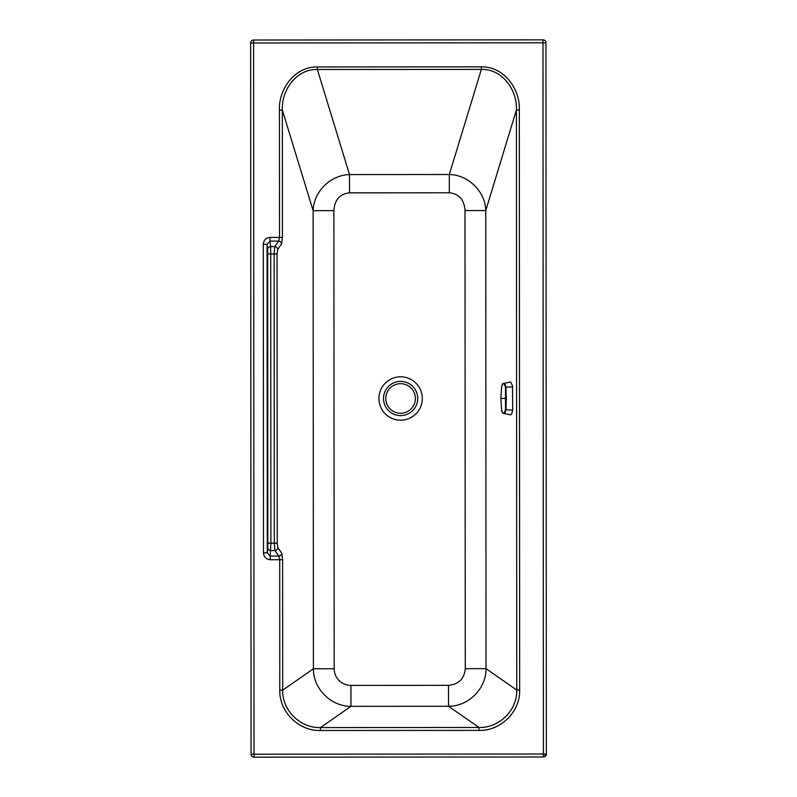 <?xml version="1.0" encoding="UTF-8"?>
<svg xmlns="http://www.w3.org/2000/svg" width="797" height="797" viewBox="0 0 797 797"><rect width="100%" height="100%" fill="white"/><g stroke="black" fill="none" stroke-linecap="round" stroke-linejoin="round"><path stroke-width="1.2" d="M546.353 754.022A2.949 2.949 0 0 1 543.405 756.981L543.405 754.022L254.024 754.201L253.595 42.978L542.976 42.799L543.405 754.022L546.353 754.022L545.935 42.799L542.976 42.799L542.976 39.85A2.949 2.949 0 0 1 545.935 42.799M465.269 668.683C464.292 678.825 458.703 684.374 448.502 685.33L350.949 685.39A17.255 16.876 -34.9 0 1 334.172 668.763L333.893 210.637C334.561 199.898 339.771 193.96 349.534 192.844L449.329 192.784C459.092 193.89 464.312 199.818 464.99 210.567L465.269 668.683L486.031 668.673C486.22 688.658 468.487 706.431 448.512 706.272L479.017 727.482C499.141 728.109 517.383 710.227 516.765 690.043L516.416 109.976C517.383 90.071 502.339 68.821 481.358 69.399L481.348 66.848L317.355 66.948C294.78 66.48 278.502 89.065 279.438 110.116L279.518 237.416L278.621 241.102L274.756 246.572L274.138 253.944L274.307 543.205L274.935 550.578L278.811 556.047L279.717 559.723L279.787 690.182C279.189 711.91 298.845 731.168 320.484 730.51L479.027 730.411C500.655 731.048 520.302 711.771 519.664 690.043L519.325 109.966C520.242 88.925 503.933 66.36 481.348 66.848M449.329 192.784L449.319 174.513C468.905 174.882 485.473 192.296 485.762 210.547L486.031 668.673L516.765 690.043L519.664 690.043M464.99 210.567L485.762 210.547L516.416 109.976L519.325 109.966M448.502 685.33L448.512 706.272L350.959 706.331C330.994 706.511 313.241 688.767 313.4 668.773L313.121 210.657C313.679 191.649 330.436 175.041 349.514 174.573L317.365 69.498L317.355 66.948M349.534 192.844L349.514 174.573L449.319 174.513L481.358 69.399L317.365 69.498C296.374 68.941 281.361 90.21 282.347 110.116L282.427 237.416L281.53 243.962L277.665 249.441L277.047 253.944L277.217 543.205L277.844 547.708L281.71 553.178L282.616 559.723L282.696 690.182C282.108 710.366 300.359 728.229 320.484 727.581L479.017 727.482L479.027 730.411M350.949 685.39L350.959 706.331L320.484 727.581L320.484 730.51M543.405 756.981L254.024 757.15L254.024 754.201L251.065 754.201L250.647 42.978A2.949 2.949 0 0 1 253.595 40.019L542.976 39.85M254.024 757.15A2.949 2.949 0 0 1 251.065 754.201M281.71 553.178A2.949 2.819 144.7 0 1 278.811 556.047L270.193 556.047L270.89 543.205L277.217 543.205M277.844 547.708A2.949 2.819 144.7 0 1 274.935 550.578L270.801 550.578A2.949 2.859 6.3 0 1 267.842 547.708L267.662 249.441A2.949 2.859 -6.3 0 1 270.611 246.582L270.004 241.102L267.095 244.33L267.284 552.829L270.193 556.047L270.193 559.733L282.616 559.723M277.665 249.441A2.949 2.819 -144.8 0 0 274.756 246.572L270.611 246.582L270.721 253.944L277.047 253.944M281.53 243.962A2.949 2.819 -144.8 0 0 278.621 241.102L270.004 241.102L270.004 237.416C265.859 237.905 263.628 240.206 263.299 244.33L267.095 244.33L267.662 249.441M250.647 42.978L253.595 42.978L253.595 40.019M263.299 244.33L263.488 552.829L267.284 552.829L267.842 547.708M333.893 210.637L313.121 210.657L282.347 110.116L279.438 110.116M334.172 668.763L313.4 668.773L282.696 690.182L279.787 690.182M503.415 383.496L510.678 381.992L512.491 385.748L512.7 410.086L511.774 413.643L510.688 414.878L503.445 413.374L505.049 412.627L505.956 409.967L506.294 398.47L505.856 386.475L504.989 384.214L503.415 383.496C502.718 383.218 502.11 384.433 501.602 387.133L500.865 398.4L501.602 409.648C502.738 414.4 504.043 414.42 505.507 409.698L505.497 387.222L512.7 386.834M505.497 387.222C504.033 382.47 502.728 382.46 501.602 387.173L500.865 398.4L506.294 398.47M392.393 383.487A17.116 17.116 0 0 0 400.622 415.606A17.116 17.116 0 0 0 417.19 394.256A17.116 17.116 0 0 0 392.393 383.487M400.592 376.802A21.698 21.698 0 0 0 379.591 403.88A21.698 21.698 0 0 0 422.31 398.49A21.698 21.698 0 0 0 400.592 376.802M545.108 755.725A2.949 1.205 -116.6 0 0 544.72 754.022M263.488 552.829C263.817 556.954 266.049 559.255 270.193 559.733M282.427 237.416L270.004 237.416M267.941 543.215L270.89 543.205L270.721 253.944L267.762 253.944M400.582 413.294A14.814 14.814 0 0 1 385.768 398.49A14.814 14.814 0 0 1 400.582 383.676A14.814 14.814 0 0 1 415.386 398.49A14.814 14.814 0 0 1 400.582 413.294M512.7 410.086L505.507 409.698M501.602 409.648L501.602 409.688C501.921 412.079 502.538 413.314 503.445 413.374M500.865 398.4L501.602 409.688"/></g></svg>
